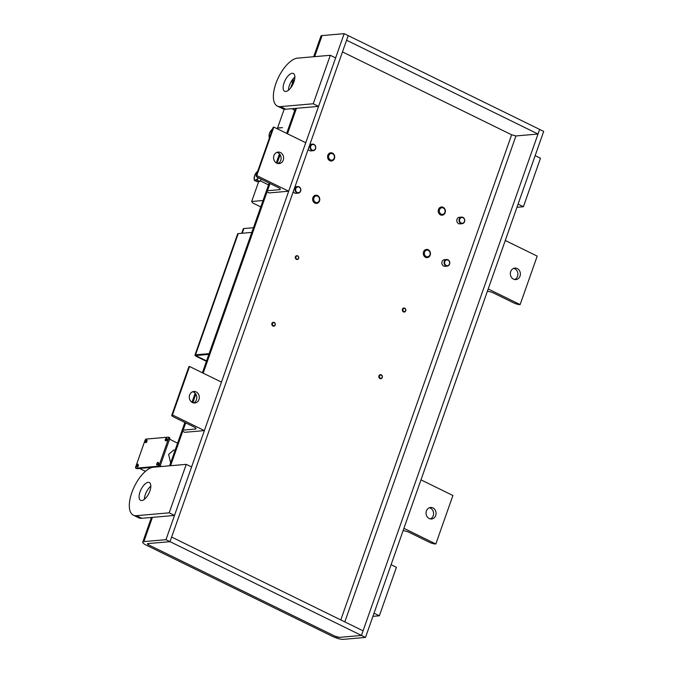 <?xml version="1.0" encoding="UTF-8"?>
<svg xmlns="http://www.w3.org/2000/svg" width="673" height="673" viewBox="0 0 673 673"><rect width="100%" height="100%" fill="white"/><g stroke="black" fill="none" stroke-linecap="round" stroke-linejoin="round"><path stroke-width="1.01" d="M425.218 251.063A3.331 2.894 85 0 0 425.21 255.765A3.331 2.894 85 0 0 429.298 255.9A3.331 2.894 85 0 0 429.315 251.189A3.331 2.894 85 0 0 425.218 251.063M429.391 256.506A4.131 3.575 -95 0 1 427.229 257.624A4.131 3.575 -95 0 1 423.628 255.185A4.131 3.575 -95 0 1 424.343 250.516A4.131 3.575 -95 0 1 426.514 249.405A4.131 3.575 -95 0 1 430.106 251.845A4.131 3.575 -95 0 1 429.391 256.506M447.225 266.104L444.996 266.298A3.298 2.86 -95 0 1 442.052 261.704A3.298 2.86 -95 0 1 444.424 259.719L446.653 259.526A3.298 2.86 -95 0 1 449.598 264.119A3.298 2.86 -95 0 1 447.225 266.104A3.298 2.86 -95 0 1 444.281 261.511A3.298 2.86 -95 0 1 446.653 259.526M462.166 223.688L459.937 223.882A3.298 2.86 -95 0 1 456.992 219.289A3.298 2.86 -95 0 1 459.365 217.303L461.594 217.11A3.298 2.86 -95 0 1 464.538 221.703A3.298 2.86 -95 0 1 462.166 223.688A3.298 2.86 -95 0 1 459.222 219.095A3.298 2.86 -95 0 1 461.594 217.11M313.189 150.702A3.298 2.86 -95 0 1 310.245 146.108A3.298 2.86 -95 0 1 312.617 144.123A3.298 2.86 -95 0 1 315.561 148.716A3.298 2.86 -95 0 1 313.189 150.702L310.96 150.895A3.298 2.86 -95 0 1 308.209 149.221M298.248 193.126A3.298 2.86 -95 0 1 295.304 188.533A3.298 2.86 -95 0 1 297.676 186.547A3.298 2.86 -95 0 1 300.621 191.14A3.298 2.86 -95 0 1 298.248 193.126L296.019 193.319A3.298 2.86 -95 0 1 293.268 191.645M365.489 637.424L165.97 539.679L143.879 541.605A8.32 1.918 -160.6 0 0 142.735 542.127A8.32 1.918 -160.6 0 0 146.453 545.248L332.571 636.422A8.32 1.918 -160.6 0 0 343.407 639.35L365.489 637.424L543.691 131.395L539.645 129.418L361.443 635.447L339.36 637.373L335.061 636.212L148.943 545.029L147.925 543.582L170.008 541.664L147.925 543.582A3.298 0.766 -160.6 0 0 147.471 543.792A3.298 0.766 -160.6 0 0 148.943 545.029L335.061 636.212A3.298 0.766 -160.6 0 0 339.36 637.373L361.443 635.447L363.067 630.837L171.632 537.054L170.008 541.664L348.21 35.627L344.172 33.65L322.081 35.576A8.32 1.918 -160.6 0 0 320.937 36.09L313.668 56.734M344.172 33.65L165.97 539.679M309.908 144.409A3.298 2.86 -95 0 1 310.388 144.316L312.617 144.123M294.967 186.825A3.298 2.86 -95 0 1 295.447 186.741L297.676 186.547M314.156 197.391A3.331 2.894 85 0 0 315.031 202.018A3.331 2.894 85 0 0 319.027 201.134A3.331 2.894 85 0 0 318.161 196.508A3.331 2.894 85 0 0 314.156 197.391M319.212 201.614A4.131 3.575 -95 0 1 316.554 203.406A4.131 3.575 -95 0 1 313.147 201.362A4.131 3.575 -95 0 1 313.189 196.987A4.131 3.575 -95 0 1 315.839 195.187A4.131 3.575 -95 0 1 319.254 197.231A4.131 3.575 -95 0 1 319.212 201.614M449.48 263.951A2.902 2.515 85 0 0 444.794 261.654A2.902 2.515 85 0 0 449.48 263.951M310.758 146.251A2.902 2.515 85 0 0 315.444 148.54A2.902 2.515 85 0 0 310.758 146.251M175.14 450.119L173.727 450.052L168.62 454.376L170.631 462.923M175.081 450.287A7.201 6.242 85 0 0 173.432 450.086M177.579 443.187L169.562 439.158M160.157 465.817L161.528 466.507M139.479 468.467L145.444 471.31M169.461 437.66A1.321 0.58 116.1 0 1 169.613 437.686A1.321 0.58 116.1 0 1 169.689 438.813L160.3 465.48A1.321 0.58 116.1 0 1 159.4 466.692M152.704 467.314L136.93 468.686A1.321 0.58 116.1 0 1 136.779 468.66A1.321 0.58 116.1 0 1 136.661 468.551M168.629 438.291L159.232 464.959A1.321 0.58 116.1 0 1 158.155 466.229L135.87 468.164A1.321 0.58 116.1 0 1 135.719 468.139A1.321 0.58 116.1 0 1 135.643 467.012L145.032 440.344A1.321 0.58 116.1 0 1 146.117 439.074L168.393 437.139A1.321 0.58 116.1 0 1 168.553 437.164A1.321 0.58 116.1 0 1 168.629 438.291L169.689 438.813M146.512 439.906L147.051 440.167L147 441.345L146.192 442.59L144.905 442.397L145.755 439.974L146.512 439.906L146.47 441.084L145.662 442.329L144.905 442.397M137.982 464.151L138.461 465.59L137.654 466.835L136.367 466.641L137.225 464.219L137.982 464.151L137.931 465.329L137.124 466.574L136.367 466.641M166.837 438.14L167.316 439.578L166.509 440.823L165.222 440.63L165.272 439.452L166.08 438.207L166.837 438.14L165.979 440.563L165.222 440.63M158.298 462.385L158.778 463.823L157.978 465.068L156.683 464.875L156.733 463.689L157.541 462.444L158.298 462.385L158.248 463.562L157.44 464.807L156.683 464.875M146.192 442.59L145.662 442.329M147 441.345L146.47 441.084M137.654 466.835L137.124 466.574M138.461 465.59L137.931 465.329M166.509 440.823L165.979 440.563M167.316 439.578L166.786 439.318M157.978 465.068L157.44 464.807M158.778 463.823L158.248 463.562M285.806 91.469A9.902 4.375 -63.9 0 0 293.462 83.132A9.902 4.375 -63.9 0 0 293.361 73.483A9.902 4.375 -63.9 0 0 292.208 73.29A9.902 4.375 -63.9 0 0 284.544 81.626A9.902 4.375 -63.9 0 0 284.645 91.276A9.902 4.375 -63.9 0 0 285.806 91.469M280.464 106.62L313.239 103.768L330.308 55.287L297.542 58.139A26.415 11.66 -63.9 0 0 277.116 80.365A26.415 11.66 -63.9 0 0 277.385 106.098A26.415 11.66 -63.9 0 0 280.464 106.62L285.789 109.228L318.556 106.376L335.634 57.895L330.308 55.287M277.385 106.098L282.702 108.706A26.415 11.66 -63.9 0 0 285.789 109.228M294.867 77.143A9.902 4.375 -63.9 0 0 288.456 90.224M313.239 103.768L318.556 106.376M440.697 208.167A3.331 2.894 85 0 0 439.73 212.718A3.331 2.894 85 0 0 443.7 213.947A3.331 2.894 85 0 0 444.676 209.396A3.331 2.894 85 0 0 440.697 208.167M443.667 214.67A4.131 3.575 -95 0 1 442.161 215.2A4.131 3.575 -95 0 1 438.409 212.306A4.131 3.575 -95 0 1 439.949 207.52A4.131 3.575 -95 0 1 441.446 206.981A4.131 3.575 -95 0 1 445.206 209.883A4.131 3.575 -95 0 1 443.667 214.67M295.91 256.993A1.624 1.413 -95 0 1 298.585 258.129A1.624 1.413 -95 0 1 295.91 256.993M295.338 256.867A2.061 1.792 -95 0 1 298.719 258.297A2.061 1.792 -95 0 1 295.338 256.867M292.688 82.947A4.955 2.187 116.1 0 1 292.048 81.929L291.905 81.214A4.29 1.893 -63.9 0 0 293.091 82.19M291.838 80.55A4.29 1.893 -63.9 0 0 291.905 81.214M290.66 87.961A13.41 5.922 116.1 0 1 294.53 79.868M292.721 79.33A2.86 1.262 -63.9 0 0 292.688 79.683L293.462 80.895L293.966 80.71A2.86 1.262 -63.9 0 1 293.849 80.777A2.86 1.262 -63.9 0 1 293.462 80.895A2.86 1.262 -63.9 0 1 292.688 79.683L293.495 78.43M277.276 128.787L277.52 128.089L282.5 127.651L277.579 127.929L284.183 109.169M260.788 206.897L252.703 202.943L251.677 201.496L258.71 181.542M263.042 200.504L251.677 201.496M294.168 80.407L292.688 79.683M291.148 87.305A12.821 5.662 116.1 0 1 294.328 80.651M292.2 108.664L294.74 110.498M272.456 323.587A1.624 1.413 -95 0 1 275.08 324.866A1.624 1.413 -95 0 1 272.456 323.587M271.892 323.427A2.061 1.792 -95 0 1 275.215 325.059A2.061 1.792 -95 0 1 271.892 323.427M192.562 391.77A5.779 5.014 -95 0 1 196.466 399.728A5.779 5.014 -95 0 1 193.538 402.917M189.643 394.95A5.779 5.014 -95 0 1 193.799 391.476A5.779 5.014 -95 0 1 198.956 399.51A5.779 5.014 -95 0 1 194.8 402.992A5.779 5.014 -95 0 1 189.643 394.95M204.382 430.594L221.459 382.113L189.534 366.474A5.022 1.161 -160.6 0 0 188.844 366.793L171.766 415.275A5.022 1.161 -160.6 0 0 174.013 417.159L193.807 426.85A5.022 1.161 19.4 0 1 196.045 428.735A5.022 1.161 19.4 0 1 195.355 429.046L183.165 430.114A5.022 1.161 -160.6 0 0 182.476 430.426A5.022 1.161 -160.6 0 0 184.722 432.31L204.382 430.594L172.456 414.955L189.534 366.474M172.456 414.955A5.022 1.161 -160.6 0 0 171.766 415.275M276.864 152.384A5.779 5.014 -95 0 1 280.759 160.351A5.779 5.014 -95 0 1 277.84 163.539M273.936 155.572A5.779 5.014 -95 0 1 278.092 152.098A5.779 5.014 -95 0 1 283.249 160.132A5.779 5.014 -95 0 1 279.093 163.606A5.779 5.014 -95 0 1 273.936 155.572M288.683 191.216L305.752 142.735L273.827 127.096A5.022 1.161 -160.6 0 0 273.137 127.407L256.068 175.889A5.022 1.161 -160.6 0 0 258.314 177.773L278.1 187.473A5.022 1.161 19.4 0 1 280.347 189.357A5.022 1.161 19.4 0 1 279.657 189.668L267.467 190.728A5.022 1.161 -160.6 0 0 266.777 191.048A5.022 1.161 -160.6 0 0 269.015 192.932L288.683 191.216L256.758 175.577L273.827 127.096M256.758 175.577A5.022 1.161 -160.6 0 0 256.068 175.889M269.621 137.41A4.871 2.154 116.1 0 1 269.511 133.347A4.871 2.154 116.1 0 1 272.573 129.006M272.658 128.779L272.456 128.863A5.678 2.507 116.1 0 0 272.372 128.93L269.436 133.464A5.678 2.507 116.1 0 0 269.393 133.591L269.217 137.889A5.678 2.507 116.1 0 0 269.25 137.948L269.452 137.872M538.03 134.02L539.645 129.418L348.21 35.627L346.587 40.237L538.03 134.02L515.939 135.946L511.64 134.785L342.481 51.914M328.828 155.564A3.331 2.894 85 0 0 330.485 159.922A3.331 2.894 85 0 0 334.229 158.121A3.331 2.894 85 0 0 332.58 153.764A3.331 2.894 85 0 0 328.828 155.564M334.481 158.458A4.131 3.575 -95 0 1 331.495 160.99A4.131 3.575 -95 0 1 327.793 155.295A4.131 3.575 -95 0 1 330.779 152.763A4.131 3.575 -95 0 1 334.481 158.458M206.409 361.317L196.827 356.623A4.164 0.959 19.4 0 1 194.968 355.058L237.653 233.859A4.164 0.959 19.4 0 1 238.225 233.598L251.803 232.412M197.652 356.547A2.507 0.58 19.4 0 1 196.524 355.605A2.507 0.58 19.4 0 1 196.869 355.453L208.84 354.41L196.869 355.453A2.507 0.58 -160.6 0 0 196.524 355.605A2.507 0.58 -160.6 0 0 197.652 356.547L206.552 360.913L197.652 356.547M194.968 355.058A4.164 0.959 19.4 0 1 195.54 354.797L209.118 353.619M141.751 500.535A9.902 4.375 -63.9 0 0 149.406 492.199A9.902 4.375 -63.9 0 0 149.305 482.549A9.902 4.375 -63.9 0 0 148.153 482.356A9.902 4.375 -63.9 0 0 140.489 490.693A9.902 4.375 -63.9 0 0 140.59 500.342A9.902 4.375 -63.9 0 0 141.751 500.535M136.417 515.686L169.184 512.834L186.253 464.353L153.486 467.205A26.415 11.66 -63.9 0 0 133.061 489.431A26.415 11.66 -63.9 0 0 133.33 515.165A26.415 11.66 -63.9 0 0 136.417 515.686L141.734 518.294L174.5 515.442L191.578 466.961L186.253 464.353M133.33 515.165L138.646 517.773A26.415 11.66 -63.9 0 0 141.734 518.294M150.819 486.209A9.902 4.375 -63.9 0 0 144.401 499.29M169.184 512.834L174.5 515.442M241.708 233.295L243.29 228.812A4.164 0.959 19.4 0 1 243.862 228.551L253.46 227.718M380.085 375.256A1.624 1.413 -95 0 1 381.557 378.083A1.624 1.413 -95 0 1 380.085 375.256M379.673 374.903A2.061 1.792 -95 0 1 381.532 378.478A2.061 1.792 -95 0 1 379.673 374.903M523.401 206.729L518.084 204.121L535.153 155.64L540.478 158.248L523.401 206.729L516.965 207.284M429.332 507.762A5.779 5.014 -95 0 1 433.227 515.72A5.779 5.014 -95 0 1 430.299 518.908M435.717 515.501A5.779 5.014 -95 0 1 431.561 518.984A5.779 5.014 -95 0 1 426.404 510.942A5.779 5.014 -95 0 1 430.56 507.467A5.779 5.014 -95 0 1 435.717 515.501M435.826 543.986L452.904 495.496L420.978 479.857L403.901 528.339L435.826 543.986A5.022 1.161 19.4 0 1 429.29 542.219L409.504 532.52A5.022 1.161 -160.6 0 0 403.06 530.753M379.345 615.795L374.028 613.187L391.097 564.706L396.422 567.314L379.345 615.795L372.909 616.35M513.634 268.376A5.779 5.014 -95 0 1 517.529 276.342A5.779 5.014 -95 0 1 514.601 279.531M520.019 276.123A5.779 5.014 -95 0 1 515.863 279.598A5.779 5.014 -95 0 1 510.706 271.564A5.779 5.014 -95 0 1 514.862 268.09A5.779 5.014 -95 0 1 520.019 276.123M520.128 304.6L537.197 256.119L505.28 240.48L488.203 288.961L520.128 304.6A5.022 1.161 19.4 0 1 513.592 302.842L493.797 293.142A5.022 1.161 -160.6 0 0 487.353 291.367M464.42 221.526A2.902 2.515 85 0 0 459.735 219.23A2.902 2.515 85 0 0 464.42 221.526M403.304 308.823A1.624 1.413 -95 0 1 405.289 311.187A1.624 1.413 -95 0 1 403.304 308.823M402.816 308.528A2.061 1.792 -95 0 1 405.339 311.523A2.061 1.792 -95 0 1 402.816 308.528M295.817 188.667A2.902 2.515 85 0 0 300.503 190.964A2.902 2.515 85 0 0 295.817 188.667M258.222 177.731A4.871 2.154 116.1 0 1 255.42 180.028A4.871 2.154 116.1 0 1 254.335 176.545A4.871 2.154 116.1 0 1 257.641 171.43M257.717 171.203L257.515 171.279A5.678 2.507 116.1 0 0 257.431 171.346L254.503 175.889A5.678 2.507 116.1 0 0 254.453 176.015L254.276 180.314A5.678 2.507 116.1 0 0 254.318 180.372L257.078 180.128L259.761 181.449A5.678 2.507 116.1 0 0 259.845 181.382L261.25 179.211M254.318 180.372L257.002 181.693L259.761 181.449M259.845 181.382L257.153 180.061L258.289 177.765M515.939 135.946L344.812 621.894M322.081 35.576L314.661 56.65M296.473 108.294L287.497 133.792M267.097 191.704L203.196 373.17M182.804 431.082L170.606 465.716M152.418 517.36L143.879 541.605M511.64 134.785L340.79 619.926M159.232 464.959L160.3 465.48M136.93 468.686L135.87 468.164M159.148 466.709L158.155 466.229M195.355 429.046L195.708 428.062M183.165 430.114L185.714 422.888M192.815 402.706L195.835 394.134M279.657 189.668L280.002 188.676M267.467 190.728L270.008 183.51M277.116 163.329L280.136 154.748M238.225 233.598L195.54 354.797M243.862 228.551L242.204 233.245M295.481 108.378L286.673 133.389M279.463 153.873L276.283 162.908M269.175 183.098L202.38 372.766M195.162 393.259L191.982 402.286M184.873 422.476L169.613 465.8M151.425 517.453L142.735 542.127M168.553 437.164L169.613 437.686M135.719 468.139L136.779 468.66M182.476 430.426L185.218 422.644M192.318 402.479L195.448 393.587M266.777 191.048L269.52 183.266M276.62 163.102L279.749 154.21M260.215 180.81L268.535 184.89"/></g></svg>
